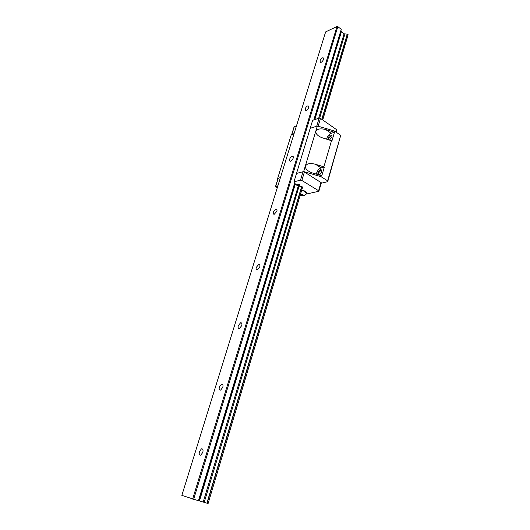 <?xml version="1.0" encoding="UTF-8"?>
<svg xmlns="http://www.w3.org/2000/svg" width="530" height="530" viewBox="0 0 530 530"><rect width="100%" height="100%" fill="white"/><g stroke="black" fill="none" stroke-linecap="round" stroke-linejoin="round"><path stroke-width="0.79" d="M323.519 59.353C322.783 61.162 321.796 62.215 320.551 62.52L319.994 60.877C320.729 59.075 321.723 58.022 322.969 57.724L323.519 59.353M308.698 107.623C308.003 109.372 307.049 110.412 305.837 110.73L305.174 108.902C305.87 107.153 306.824 106.119 308.036 105.801L308.698 107.623M293.163 158.198C292.514 159.901 291.599 160.915 290.433 161.252C289.565 161.246 289.3 160.57 289.652 159.212C290.301 157.516 291.215 156.502 292.388 156.171C293.249 156.178 293.507 156.853 293.163 158.198M276.865 211.265L274.268 214.252C273.288 214.279 272.983 213.524 273.367 211.98L275.964 208.999C276.945 208.972 277.243 209.728 276.865 211.265M259.753 266.994L257.295 269.922C256.189 269.989 255.844 269.141 256.268 267.385L258.726 264.463C259.826 264.404 260.164 265.245 259.753 266.994M241.753 325.606L239.447 328.474C238.215 328.573 237.831 327.626 238.295 325.632L240.6 322.77C241.826 322.671 242.203 323.618 241.753 325.606M222.799 387.317L220.632 390.126C219.287 390.266 218.863 389.205 219.374 386.946L221.533 384.144C222.878 384.005 223.296 385.065 222.799 387.317M202.811 452.395L200.79 455.144C199.326 455.316 198.869 454.13 199.426 451.573L201.453 448.83C202.904 448.652 203.361 449.844 202.811 452.395M192.648 499.075L337 26.5L325.632 31.899L181.85 495.378L198.651 500.784L294.892 182.36L198.439 500.744M337 26.5L337.829 26.646L193.635 499.379M337.829 26.646L341.254 29.322L313.8 119.952M341.254 29.322L314.005 119.886M314.568 119.694L341.353 31.164L341.029 30.654M294.793 183.327L295.183 183.738L199.214 500.89L208.105 503.5L302.643 187.07L301.855 186.593L207.131 503.222M198.664 500.744L199.214 500.89M321.955 119.402L347.455 34.192L344.083 33.788L341.247 31.515M344.931 33.96L319.656 118.097M299.092 186.182L204.222 502.314M347.455 34.192L348.15 34.735L322.704 119.912M322.75 119.946L347.74 36.1M302.352 188.044L208.124 503.434M321.889 171.024L320.988 170.256L318.55 172.899C318.265 174.105 318.53 174.715 319.351 174.728L319.59 174.675M318.994 174.92L320.464 173.966L321.75 171.766L321.823 170.269C320.604 169.017 319.285 169.845 317.868 172.753L317.974 174.615M332.038 136.323L331.23 135.601L328.706 138.277L328.852 139.787M329.541 139.986L331.912 136.959L331.999 135.634C330.819 134.375 329.494 135.21 328.037 138.138L327.957 139.522M316.37 174.145L316.589 173.078C317.563 170.375 319.06 168.633 321.094 167.864L315.357 164.22L324.34 167.016L321.756 175.874L321.319 175.602L321.008 176.669L327.619 180.816L327.706 181.691L321.213 183.221M321.319 175.602L311.865 172.787C307.274 170.925 305.147 168.699 305.485 166.109C306.81 163.584 310.096 162.955 315.357 164.22M326.606 139.125L326.752 138.529C327.699 135.899 329.19 134.156 331.217 133.288L325.625 129.519L334.463 132.281L331.217 133.288M334.463 132.281L331.965 140.861L321.677 137.608C317.496 135.773 315.582 133.679 315.933 131.314C317.225 128.876 320.451 128.28 325.625 129.519M277.939 178.743L277.68 178.345L280.423 177.63L278.065 178.345L275.534 186.474M291.699 134.534L294.07 133.646L291.321 134.547L277.68 178.345M336.755 129.77L320.484 118.395L319.139 118.13L312.62 120.356L310.202 128.333L317.357 125.974L334.344 130.97L334.039 131.996M317.357 125.974L303.663 171.554L321.008 176.669M331.541 140.576L323.903 166.738M324.34 167.016L321.094 167.864M334.344 130.97L340.73 135.309L327.619 180.816M319.139 118.13L316.721 126.186L310.202 128.333L296.522 173.423L303.663 171.554M340.73 135.309L327.706 181.691M296.482 125.862L294.11 126.776L291.738 134.415M296.661 185.056L296.919 184.195L299.284 184.387L299.788 185.036L299.523 185.917L299.019 185.275L296.654 185.076L297.158 185.719L299.523 185.917M299.205 186.169L301.855 186.593M295.111 183.983L296.681 184.977M321.339 182.777L304.399 172.011L303.027 171.72L296.522 173.423L293.978 181.803L294.892 182.36M293.978 181.803L300.483 180.18L301.861 180.478L318.596 190.72L318.669 191.303L306.181 194.093M277.289 187.746L275.534 186.487L277.892 185.798M300.662 195.325L300.199 195.431M300.629 194.006L302.292 194.517L302.835 195.285L301.775 195.517L302.093 194.45M301.775 195.517L300.318 195.047M301.828 189.978C304.889 190.833 306.459 191.9 306.545 193.172L306.532 193.225M341.413 31.707L314.82 119.608M295.303 184.142L199.465 500.943M344.083 33.788L318.662 118.296M298.251 186.136L203.209 502.009M347.223 34.278L321.783 119.283M301.623 186.639L206.899 503.142M291.904 134.355L294.316 126.597M335.709 131.897L336.464 129.293M318.146 126.206L320.484 118.395M303.027 171.72L300.483 180.18M278.263 178.193L275.732 186.335M321.034 182.346L318.596 190.72M304.399 172.011L301.861 180.478M300.636 193.967L302.319 194.51L302.504 195.524L300.305 195.093M301.742 190.263L304.922 191.509L306.439 193.529M201.453 448.83L202.738 449.248M221.533 384.144L222.779 384.628M240.6 322.77L241.773 323.3M258.726 264.463L259.799 265.013M275.964 208.999L276.938 209.549M292.388 156.171L293.242 156.708M308.036 105.801L308.778 106.311M322.969 57.724L323.605 58.194M331.992 136.111L331.23 135.601M332.012 136.19L331.999 135.634M321.895 170.826L320.988 170.256M321.842 170.832L321.823 170.269M336.066 132.142L336.762 129.757M321.346 182.764L318.914 191.131M300.278 195.166C302.941 196.219 305.002 195.649 306.459 193.457L306.545 193.172"/></g></svg>
